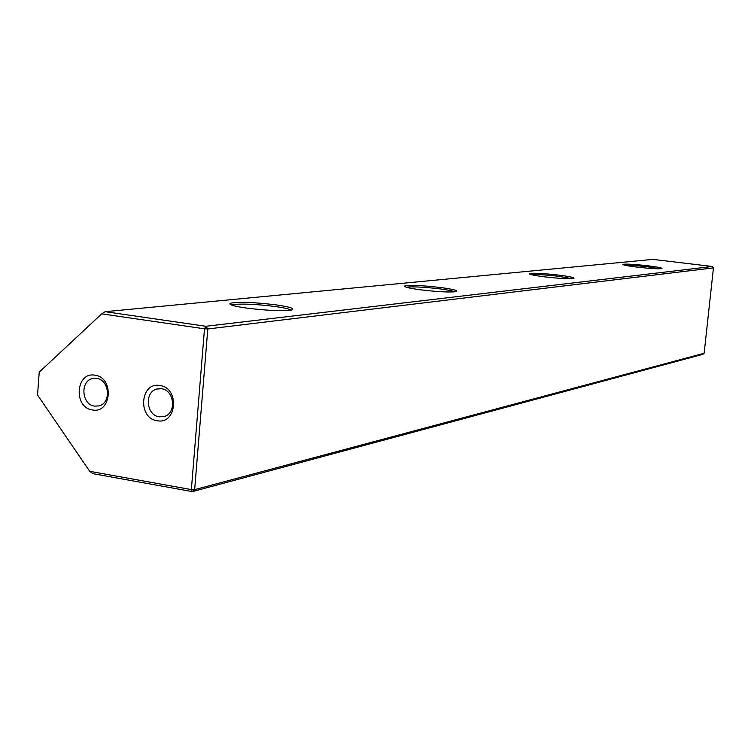 <?xml version="1.0" encoding="UTF-8"?>
<svg xmlns="http://www.w3.org/2000/svg" width="751" height="751" viewBox="0 0 751 751"><rect width="100%" height="100%" fill="white"/><g stroke="black" fill="none" stroke-linecap="round" stroke-linejoin="round"><path stroke-width="1.13" d="M704.138 353.27L713.45 267.891L207.802 328.966L194.65 489.652L704.138 353.27L702.786 354.35L192.387 491.614L92.824 473.665L89.716 471.309L191.364 489.596L204.497 328.807L101.685 313.852L39.221 372.149L37.55 395.026L89.716 471.309M157.128 420.72C137.349 418.288 140.221 381.583 159.925 385.535C179.883 387.845 176.889 424.916 157.128 420.72M161.503 388.746L156.95 388.999C144.173 391.797 146.145 415.397 159.268 416.852L164.244 416.505C176.757 413.341 174.467 390.079 161.503 388.746M92.354 409.933C73.119 407.577 75.823 371.36 94.992 375.218C114.396 377.453 111.57 414.026 92.354 409.933M96.672 378.401L92.598 378.56C79.897 380.935 81.596 404.695 94.56 406.131L99.001 405.897C111.486 403.193 109.496 379.715 96.672 378.401M636.529 267.056C627.245 265.882 622.663 264.99 622.786 264.361C625.827 263.789 634.313 264.268 648.244 265.826C658.327 267.103 662.88 268.041 661.884 268.633C658.045 269.055 649.587 268.529 636.529 267.056M659.913 268.802L647.841 266.849C637.299 265.638 629.648 265.103 624.87 265.244M572.084 278.687L558.791 276.34C546.343 274.875 537.284 274.293 531.605 274.594L531.22 274.641M543.987 276.772C533.839 275.439 528.948 274.387 529.333 273.617C533.257 272.829 543.236 273.345 559.279 275.166C570.431 276.631 575.257 277.739 573.745 278.49C568.845 279.072 558.922 278.499 543.987 276.772M454.946 291.829C452.881 290.928 448.037 289.97 440.405 288.947C426.164 287.229 415.322 286.582 407.887 287.013L406.404 287.248M420.231 289.773C409.06 288.234 403.888 286.966 404.714 285.981C410.037 284.854 422.146 285.389 441.044 287.586C453.491 289.295 458.542 290.646 456.195 291.623C449.652 292.449 437.655 291.839 420.231 289.773M291.012 310.135C289.266 308.971 284.038 307.769 275.345 306.539C258.729 304.427 245.277 303.704 234.979 304.362L231.608 305.066L230.135 303.32C237.926 301.62 253.294 302.146 276.218 304.887C290.261 306.962 295.396 308.67 291.623 310.003C282.273 311.261 267.149 310.614 246.253 308.041C233.89 306.211 228.52 304.643 230.135 303.32M652.938 259.386L105.159 311.684L205.896 326.281L712.361 266.483L652.938 259.386M101.685 313.852L105.159 311.684M192.387 491.614L194.65 489.652L191.364 489.596L192.387 491.614M204.497 328.807L207.802 328.966L205.896 326.281L204.497 328.807M713.45 267.891L712.361 266.483M94.41 378.288L92.598 378.56M159.099 388.633L156.95 388.999M529.802 274.19L529.333 273.617M405.493 286.938L404.714 285.981"/></g></svg>

